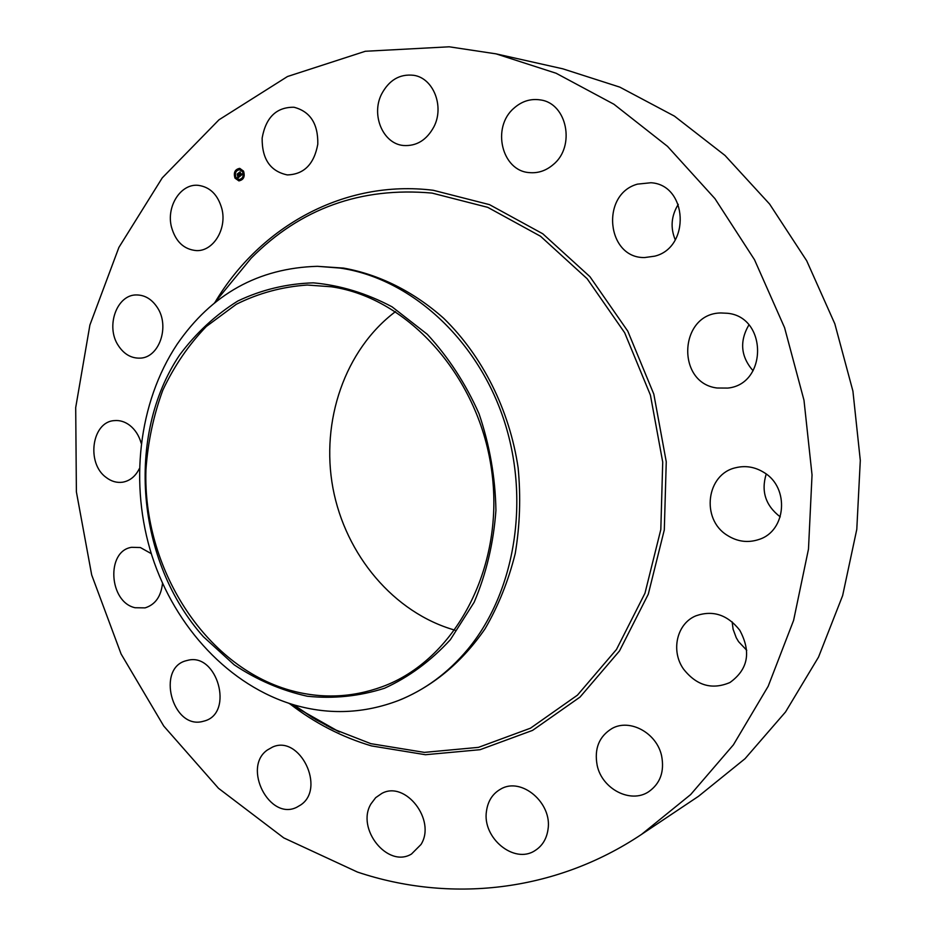 <?xml version="1.0" encoding="UTF-8"?>
<svg xmlns="http://www.w3.org/2000/svg" width="936" height="936" viewBox="0 0 936 936"><rect width="100%" height="100%" fill="white"/><g stroke="black" fill="none" stroke-linecap="round" stroke-linejoin="round"><path stroke-width="1.4" d="M262.15 138.037C265.871 117.339 276.471 107.067 293.962 107.242C310.249 111.478 318.193 123.798 317.795 144.202C314.122 164.198 303.966 174.435 287.293 174.915C270.282 171.311 261.904 159.015 262.15 138.037M496.045 53.855L562.805 68.819L619.784 87.118L674.447 116.134L724.979 155.423L769.614 204.071L806.703 260.781L834.83 323.821L852.918 391.119L860.301 460.407L856.791 529.343L842.634 595.612L818.532 657.084L785.55 711.945L745.021 758.71L698.467 796.325L641.605 834.339C554.182 892.862 448.952 902.76 357.447 872.059L283.76 837.895L218.497 788.299L163.741 726.043L121.095 653.983L91.693 574.973L76.389 491.868L75.699 407.581L89.891 325.061L118.895 247.42L162.244 177.887L218.989 119.796L287.492 76.518L365.332 51.269L449.198 46.8L496.045 53.855L556.124 73.254L613.934 104.247L667.52 146.367L714.975 198.678L754.51 259.74L784.579 327.682L803.989 400.245L812.038 474.926L808.482 549.128L793.611 620.346L768.199 686.24L733.391 744.845L690.639 794.582L641.605 834.339M675.254 239.85C670.223 227.659 671.229 215.83 678.272 204.352M753.07 370.773C740.762 356.616 739.358 341.336 748.882 324.932M780.25 516.871L780.144 516.801C765.589 505.604 760.945 491.341 766.21 474.037M746.752 650.309L738.574 641.651L736.246 637.732L733.099 629.249L732.151 621.867M421.001 844.494L411.501 854.018C387.691 868.608 355.774 828.5 371.019 803.825L375.675 797.671L381.818 793.424C405.405 780.296 436.41 820.205 421.001 844.494M513.923 108.213C521.879 101.147 530.759 98.397 540.575 99.953C567.111 103.44 575.64 146.39 553.375 164.467C546.144 170.691 538.141 173.406 529.355 172.61C501.755 170.995 491.318 127.366 513.923 108.213M300.631 804.995L296.794 807.241C269.498 821.188 242.073 767.286 267.392 749.993L272.528 747.08C299.684 734.432 326.102 788.381 300.631 804.995M637.463 184.135L650.929 182.742C687.714 184.778 690.791 247.549 654.685 256.171L644.74 257.54C606.657 258.617 600.187 194.279 637.463 184.135M201.965 721.633C172.06 728.571 156.406 668.035 186.147 660.722L187.832 660.301C217.07 652.521 234.082 712.436 204.937 720.849L201.965 721.633M727.506 313.279C767.508 316.988 767.578 384.251 727.787 388.077L717.081 388.007C675.757 383.093 679.021 313.349 720.872 312.963L727.506 313.279M162.513 583.303C161.074 596.478 155.271 604.668 145.092 607.873L135.1 607.733C108.915 602.199 105.873 551.023 131.613 547.314L140.365 547.537L151.281 553.644M764.162 472.598C789.703 487.738 786.322 530.887 759.154 539.405C747.981 543.161 737.299 541.757 727.073 535.205C700.748 519.047 706.341 474.025 735.743 467.719C745.664 465.321 755.141 466.947 764.162 472.598M139.347 468.632C135.486 476.377 129.917 480.893 122.628 482.204C116.836 482.999 111.349 481.42 106.189 477.477C86.042 463.273 91.81 421.762 114.309 420.615C119.691 420.1 124.792 421.645 129.624 425.236C135.158 429.565 139.019 435.579 141.207 443.266M739.779 630.267C751.409 652.006 748.133 669.415 729.951 682.508C712.003 690.125 696.501 685.608 683.455 668.983C670.574 650.719 676.833 623.528 695.928 615.818C712.916 609.909 727.529 614.73 739.779 630.267M118.264 345.478C105.382 326.336 116.86 294.29 136.703 294.945C144.998 295.074 151.866 299.251 157.295 307.453C170.176 326.383 159.132 358.02 139.909 358.137C131.134 358.348 123.915 354.124 118.264 345.478M661.623 755.914C664.583 771.638 660.254 783.584 648.636 791.762C630.56 803.919 601.953 788.931 597.168 765.367C594.114 748.73 599.052 736.445 611.968 728.512C629.776 718.286 656.826 732.923 661.623 755.914M171.464 227.003C166.105 206.528 180.66 183.456 198.151 185.328C210.015 186.919 217.924 194.758 221.891 208.845C227.144 229.086 213.115 251.62 196.279 250.591C183.842 249.432 175.57 241.57 171.464 227.003M547.993 829.542C546.601 838.937 542.307 845.922 535.111 850.52C514.309 864.618 481.97 837.895 486.498 811.009C487.948 800.9 492.71 793.564 500.795 789.036C521.364 776.658 552.532 802.994 547.993 829.542M381.49 94.279C389.037 80.016 399.812 73.698 413.841 75.325C433.391 78.156 444.518 106.4 433.965 126.688C426.722 140.084 416.555 146.344 403.451 145.501C383.093 143.828 370.913 115.222 381.49 94.279M454.931 630.162C393.822 612.834 345.442 554.931 332.935 488.089C320.51 421.223 344.764 349.771 395.519 311.594M331.402 286.779C408.927 297.94 480.437 377.98 492.055 473.581C504.153 569.146 454.346 660.453 382.227 686.72C351.796 697.765 321.025 698.935 289.914 690.241C204.434 665.905 142.635 567.637 145.946 469.685C147.888 441.967 153.516 415.49 162.805 390.218C174.119 366.128 188.616 344.893 206.294 326.5L236.34 304.258C258.605 293.144 282.262 286.744 307.312 285.035L331.402 286.779M179.665 354.931C125.319 435.696 136.527 561.963 203.381 636.702L234.199 664.829C257.084 680.027 281.432 690.487 307.254 696.22C333.427 698.97 359.167 696.314 384.485 688.264C408.974 677.091 430.923 660.898 450.368 639.686L474.166 602.234C486.287 573.721 493.529 543.114 495.928 510.401C495.32 477.301 489.668 445.045 478.998 413.642C465.625 383.608 448.379 357.142 427.249 334.257L392.055 306.821C366.491 293.26 340.259 285.269 313.361 282.847C286.732 283.666 261.542 289.715 237.802 301.018C215.42 315.022 196.045 332.994 179.665 354.931M467.754 649.35C447.935 673.019 424.792 690.089 398.35 700.561C364.233 713.501 329.729 715.022 294.828 705.124C229.542 686.076 175.196 627.529 152.053 556.066C129.203 484.45 138.189 402.854 177.126 344.249C211.665 294.021 258.406 268.047 317.362 266.315L340.037 268.07C409.044 278.062 475.617 336.901 503.147 417.678C530.677 498.42 515.467 591.95 467.754 649.35M317.362 266.315L343.582 268.094C379.08 274.447 413.572 291.517 443.617 318.228C482.426 355.961 509.512 409.863 518.135 467.801C520.896 496.911 519.925 525.505 515.221 553.585C508.435 580.858 498.361 605.955 485.012 628.875C462.478 661.518 434.702 684.965 401.696 699.239L398.35 700.561M243.524 171.101C245.185 176.635 243.641 179.887 238.879 180.882L235.006 178.144C233.356 172.598 234.913 169.334 239.698 168.375L243.524 171.101M239.803 168.386C235.088 169.428 233.567 172.692 235.228 178.156L238.996 180.882M239.066 179.56L239.171 179.572C242.915 178.788 244.144 176.225 242.833 171.861L239.71 169.709M241.851 179.63L241.897 178.916M235.544 178.132L235.591 177.43M238.423 180.484L238.469 179.782M236.843 170.364L236.89 169.65M234.889 173.944L234.936 173.23M243.149 171.838L243.208 171.124M243.816 176.038L243.851 175.336M240.271 169.486L240.318 168.772M235.907 177.395C234.608 173.031 235.837 170.457 239.604 169.697L242.623 171.85C243.922 176.202 242.705 178.776 238.961 179.548L235.907 177.395M240.096 176.179L239.99 175.266L240.915 175.207L239.253 172.669L240.107 171.967L241.207 174.704L241.535 173.839L241.301 174.868L241.663 173.827L242.319 174.307L240.096 176.179M240.037 172.212L239.464 172.692L241.125 175.231L240.388 175.512M240.189 175.418L240.306 176.003M239.897 176.132L239.873 175.231L239.897 176.132M240.213 175.371L238.926 172.669L239.955 171.908L239.066 172.645L240.774 175.149L240.224 175.383M239.92 176.319L238.001 177.922L237.931 176.986L239.206 176.647L238.633 175.582L239.019 176.611L238.165 177.056L238.902 176.635L237.58 175.629L238.528 175.395L237.51 174.154L238.423 173.406L239.92 176.319M237.779 177.899L237.744 176.927L237.838 177.899M237.919 176.611L237.393 175.64L237.919 176.611M237.884 175.652L237.147 174.143L238.224 173.254L237.288 174.119L237.978 175.664M238.364 173.651L237.732 174.178L238.738 175.418L238.095 175.746M237.826 175.687L238.142 176.284M238.633 175.582L239.417 176.67L238.809 177.138M238.926 172.669L239.511 172.821M243.325 171.265L243.044 171.85L243.547 171.276M243.98 175.465L243.699 176.062L244.202 175.488M240.435 168.901L240.154 169.498L240.657 168.925M214.204 303.264L251.164 258.172C300.55 208.424 360.851 186.732 432.058 193.085L487.75 207.347L540.528 236.258L587.176 278.764L624.651 332.725L650.415 395.109L662.723 462.091L660.816 529.53L644.974 593.237L616.485 649.455L577.442 695.155L530.466 728.196L478.471 747.361L424.359 752.38L370.89 743.675L332.678 728.77L312.683 717.713L293.623 704.773L315.959 719.69L339.534 732.022L288.803 703.287M215.14 302.117C260.255 226.465 344.202 179.232 433.239 190.277L489.481 204.633L542.798 233.789L589.926 276.67L627.787 331.157L653.819 394.138L666.256 461.787L664.303 529.881L648.285 594.208L619.48 650.965L580.027 697.074L532.572 730.384L480.063 749.701L425.435 754.72L371.475 745.91C342.108 737.182 314.987 723.224 290.09 704.012M327.857 725.412L326.863 725.798"/></g></svg>
